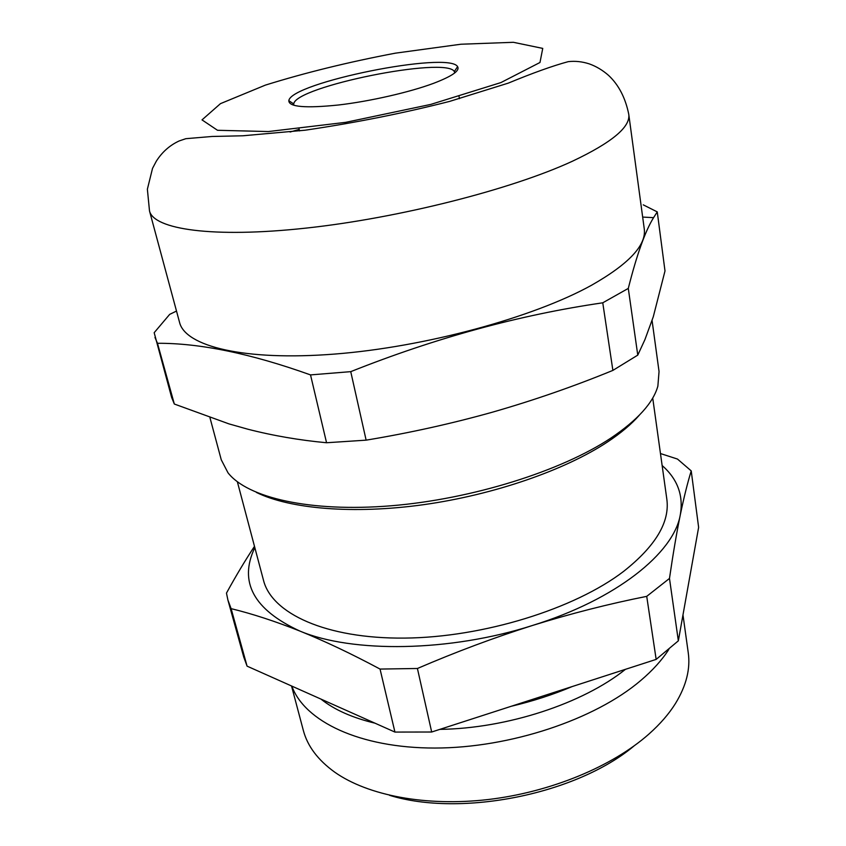 <?xml version="1.0" encoding="UTF-8"?>
<svg xmlns="http://www.w3.org/2000/svg" width="846" height="846" viewBox="0 0 846 846"><rect width="100%" height="100%" fill="white"/><g stroke="black" fill="none" stroke-linecap="round" stroke-linejoin="round"><path stroke-width="1.27" d="M657.257 211.891L653.567 217.665C645.223 231.106 636.795 254.688 628.292 288.412L637.768 355.119L644.895 339.69L653.271 316.827L664.998 270.963L657.257 211.891L643.235 204.838M602.764 302.805C519.666 314.902 435.658 337.85 350.741 371.648L366.128 440.153C409.644 432.941 451.891 423.571 492.89 412.055C533.837 400.285 573.831 386.4 612.885 370.4L602.764 302.805L628.292 288.412M176.507 311.064L169.676 314.374L154.173 332.7L171.653 397.514L174.329 404.028L157.472 343.286C200.037 343.074 251.051 353.617 310.524 374.905L350.741 371.648M174.329 404.028L229.044 423.909L247.688 429.165C272.92 435.658 299.209 440.184 326.556 442.744L310.524 374.905M660.472 453.551L677.487 459.061L691.224 470.894L698.627 527.354L678.344 640.834L669.482 578.442C673.046 553.94 676.641 532.8 680.258 515.034C683.906 497.49 687.565 482.78 691.224 470.894M646.725 596.356L656.158 659.394L431.682 732.012L417.416 668.488C455.909 651.906 494.318 637.556 532.62 625.427C570.965 613.54 608.993 603.854 646.725 596.356L669.482 578.442M380.044 669.07L394.934 732.076L247.074 666.151L231.117 608.644C252.256 613.794 275.161 621.26 299.833 631.042C324.642 641.057 351.386 653.736 380.044 669.07L417.416 668.488M254.487 546.336C245.319 560.189 235.981 575.777 226.474 593.099L227.902 600.015L231.117 608.644M291.532 685.979L303.302 730.31C307.426 746.077 317.906 760.036 334.73 772.176C367.619 795.409 425.792 806.798 488.311 799.512C550.799 792.142 612.441 766.423 648.998 733.99C660.134 724.081 668.964 713.908 675.489 703.46C686.296 685.757 690.548 668.826 688.242 652.689L682.976 614.915M291.849 686.117C304.518 721.236 359.508 748.118 434.844 748.044C510.064 748.033 594.939 719.544 640.686 680.554C652.657 670.413 662.037 660.028 668.837 649.4M320.972 699.103C334.233 709.709 352.243 717.736 374.99 723.182M439.835 729.379C507.219 728.48 582.936 703.46 625.458 669.323M254.826 547.626C238.519 581.837 253.525 609.638 299.833 631.042C352.211 653.144 449.607 652.033 532.62 625.427C616.343 599.528 673.744 553.02 680.258 515.034C683.674 495.64 677.625 479.132 662.132 465.501M237.356 481.755L263.508 580.335C271.725 613.371 325.678 638.846 404.483 638.096C483.129 637.44 574.656 608.94 623.692 571.325C655.65 546.03 670.021 521.929 666.807 499.013L652.721 398.011M256.38 492.425C289.903 508.911 353.427 514.495 423.857 504.639C494.265 494.73 565.191 470.016 607.597 441.908C620.964 433.025 631.528 424.132 639.312 415.217M209.967 417.713L221.261 459.79L227.997 472.798C247.37 497.66 309.752 512.433 390.968 505.792C472.079 499.172 561.3 471.074 611.055 437.964C637.641 420.028 653.249 402.749 657.871 386.125L659.045 371.521L652.076 320.528M612.885 370.4L637.768 355.119M149.499 210.918L179.564 322.411C185.263 346.257 243.828 361.21 334.614 354.072C425.221 347.029 533.329 317.525 591.513 285.261C629.022 263.91 646.598 245.054 644.24 228.716L628.758 114.284C625.427 97.882 618.722 84.938 608.623 75.442C602.659 70.197 596.197 66.337 589.218 63.862C582.164 61.589 575.164 60.849 568.237 61.652C552.935 65.777 532.948 72.936 508.277 83.13L449.67 101.383C403.383 113.205 355.225 122.807 305.195 130.199L242.887 135.783L212.187 136.46L185.824 138.691L179.151 140.954C169.76 145.29 162.157 152.026 156.33 161.163L152.523 168.375L147.373 189.218L149.499 210.918C153.686 229.351 212.452 238.276 305.892 228.124C399.122 218.067 511.671 189.367 572.626 161.131C611.933 142.498 630.64 126.879 628.758 114.284M154.966 337.448L157.472 343.286M433.628 83.31C452.102 76.235 460.097 70.683 457.591 66.654C448.888 50.76 290.696 82.654 288.824 100.685C288.803 106.956 305.343 108.394 338.432 104.999C369.966 101.34 409.58 92.277 433.628 83.31M454.778 72.904L454.313 71.55C446.297 56.079 295.148 86.556 293.742 103.931L293.742 105.031M656.158 659.394L678.344 640.834M394.934 732.076L431.682 732.012M227.902 600.015L243.733 656.993L247.074 666.151M326.556 442.744L366.128 440.153M389.583 795.325C461.081 817.437 576.56 794.151 633.897 746.056M299.198 129.396L290.093 132.018M500.906 82.58L539.981 62.488L542.741 48.402L513.385 42.3L460.848 44.235L395.357 53.171C348.457 62.075 305.12 72.724 265.337 85.129L220.468 103.646L202.014 119.889L217.507 130.284L268.341 131.553L345.75 122.332L430.741 104.418L500.906 82.58M572.055 686.603C552.967 694.672 532.705 701.228 511.28 706.262M642.664 217.073L653.567 217.655M454.313 71.55L457.591 66.654M293.742 103.931L288.824 100.685M299.082 128.878L299.537 130.908M459.071 96.613L459.431 98.675"/></g></svg>
